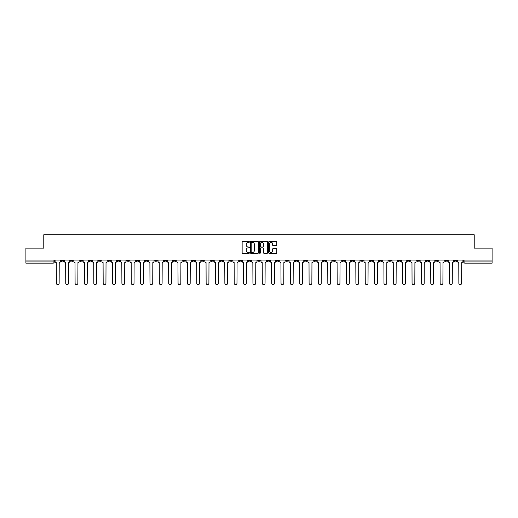 <?xml version="1.0" encoding="UTF-8"?>
<svg xmlns="http://www.w3.org/2000/svg" width="518" height="518" viewBox="0 0 518 518"><rect width="100%" height="100%" fill="white"/><g stroke="black" fill="none" stroke-linecap="round" stroke-linejoin="round"><path stroke-width="0.78" d="M249.398 241.945A0.414 0.414 0 0 0 248.99 241.53L242.728 241.53A0.589 0.589 0 0 0 242.139 242.12L242.139 252.719A0.589 0.589 0 0 0 242.728 253.308L248.99 253.308A0.414 0.414 0 0 0 249.398 252.894A0.414 0.414 0 0 0 248.99 252.486L248.18 252.486A1.884 1.884 0 0 1 246.296 250.602L246.296 249.715A1.884 1.884 0 0 1 248.18 247.831L248.99 247.831A0.414 0.414 0 0 0 249.398 247.423A0.414 0.414 0 0 0 248.99 247.008L248.18 247.008A1.884 1.884 0 0 1 246.296 245.124L246.296 244.237A1.884 1.884 0 0 1 248.18 242.353L248.99 242.353A0.414 0.414 0 0 0 249.398 241.945M370.117 260.081L370.117 260.742L372.52 260.742A1.198 1.198 0 0 1 371.322 261.94A1.198 1.198 0 0 1 370.117 260.742L370.117 260.081M313.96 260.081L313.96 260.742L316.362 260.742A1.198 1.198 0 0 1 315.158 261.94A1.198 1.198 0 0 1 313.96 260.742L313.96 260.081M304.597 260.081L304.597 260.742L306.999 260.742A1.198 1.198 0 0 1 305.801 261.94A1.198 1.198 0 0 1 304.597 260.742L304.597 260.081M248.439 260.081L248.439 260.742L250.841 260.742A1.198 1.198 0 0 1 249.637 261.94A1.198 1.198 0 0 1 248.439 260.742L248.439 260.081M239.083 260.081L239.083 260.742L241.479 260.742A1.198 1.198 0 0 1 240.281 261.94A1.198 1.198 0 0 1 239.083 260.742L239.083 260.081M229.72 260.081L229.72 260.742L232.122 260.742A1.198 1.198 0 0 1 230.918 261.94A1.198 1.198 0 0 1 229.72 260.742L229.72 260.081M211.001 260.081L211.001 260.742L213.403 260.742A1.198 1.198 0 0 1 212.199 261.94A1.198 1.198 0 0 1 211.001 260.742L211.001 260.081M192.282 260.742L192.282 260.081L192.282 260.742A1.198 1.198 0 0 0 193.479 261.94A1.198 1.198 0 0 1 192.282 260.742L194.677 260.742A1.198 1.198 0 0 1 193.479 261.94A1.198 1.198 0 0 0 194.677 260.742L194.677 260.081L194.677 260.742M182.919 260.742L182.919 260.081L182.919 260.742A1.198 1.198 0 0 0 184.123 261.94A1.198 1.198 0 0 1 182.919 260.742L185.321 260.742A1.198 1.198 0 0 1 184.123 261.94M173.562 260.742L173.562 260.081L173.562 260.742A1.198 1.198 0 0 0 174.76 261.94A1.198 1.198 0 0 1 173.562 260.742L175.958 260.742A1.198 1.198 0 0 1 174.76 261.94A1.198 1.198 0 0 0 175.958 260.742L175.958 260.081L175.958 260.742M164.2 260.081L164.2 260.742L166.602 260.742A1.198 1.198 0 0 1 165.397 261.94A1.198 1.198 0 0 1 164.2 260.742L164.2 260.081M154.843 260.081L154.843 260.742L157.239 260.742A1.198 1.198 0 0 1 156.041 261.94A1.198 1.198 0 0 1 154.843 260.742L154.843 260.081M145.48 260.081L145.48 260.742L147.883 260.742A1.198 1.198 0 0 1 146.678 261.94A1.198 1.198 0 0 1 145.48 260.742L145.48 260.081M136.117 260.742L136.117 260.081L136.117 260.742A1.198 1.198 0 0 0 137.322 261.94A1.198 1.198 0 0 1 136.117 260.742L138.52 260.742A1.198 1.198 0 0 1 137.322 261.94M117.398 260.742L117.398 260.081L117.398 260.742A1.198 1.198 0 0 0 118.603 261.94A1.198 1.198 0 0 1 117.398 260.742L119.8 260.742A1.198 1.198 0 0 1 118.603 261.94A1.198 1.198 0 0 0 119.8 260.742L119.8 260.081L119.8 260.742M108.042 260.742L108.042 260.081L108.042 260.742A1.198 1.198 0 0 0 109.24 261.94A1.198 1.198 0 0 1 108.042 260.742L110.438 260.742A1.198 1.198 0 0 1 109.24 261.94A1.198 1.198 0 0 0 110.438 260.742L110.438 260.081L110.438 260.742M98.679 260.742L98.679 260.081L98.679 260.742A1.198 1.198 0 0 0 99.877 261.94A1.198 1.198 0 0 1 98.679 260.742L101.081 260.742A1.198 1.198 0 0 1 99.877 261.94A1.198 1.198 0 0 0 101.081 260.742L101.081 260.081L101.081 260.742M89.323 260.742L89.323 260.081L89.323 260.742A1.198 1.198 0 0 0 90.52 261.94A1.198 1.198 0 0 1 89.323 260.742L91.718 260.742A1.198 1.198 0 0 1 90.52 261.94M79.96 260.742L79.96 260.081L79.96 260.742A1.198 1.198 0 0 0 81.158 261.94A1.198 1.198 0 0 1 79.96 260.742L82.362 260.742A1.198 1.198 0 0 1 81.158 261.94A1.198 1.198 0 0 0 82.362 260.742L82.362 260.081L82.362 260.742M70.597 260.742L70.597 260.081L70.597 260.742A1.198 1.198 0 0 0 71.801 261.94A1.198 1.198 0 0 1 70.597 260.742L72.999 260.742A1.198 1.198 0 0 1 71.801 261.94A1.198 1.198 0 0 0 72.999 260.742L72.999 260.081L72.999 260.742M276.211 245.681A0.589 0.589 0 0 0 276.8 245.092L276.8 242.12A0.589 0.589 0 0 0 276.211 241.53L269.263 241.53A0.589 0.589 0 0 0 268.674 242.12L268.674 252.719A0.589 0.589 0 0 0 269.263 253.308L276.211 253.308A0.589 0.589 0 0 0 276.8 252.719L276.8 249.126A0.589 0.589 0 0 0 276.211 248.536L273.239 248.536A0.589 0.589 0 0 0 272.649 249.126L272.649 250.906A1.573 1.573 0 0 1 271.076 252.486A1.573 1.573 0 0 1 269.496 250.906L269.496 243.933A1.573 1.573 0 0 1 271.076 242.353A1.573 1.573 0 0 1 272.649 243.933L272.649 245.092A0.589 0.589 0 0 0 273.239 245.681L276.211 245.681M25.9 260.081L25.9 248.141L43.777 248.141L43.777 234.758L474.223 234.758L474.223 248.141L492.1 248.141L492.1 260.081L25.9 260.081L25.9 261.94L54.28 261.94L54.28 260.081M258.482 242.12A0.589 0.589 0 0 0 257.893 241.53L250.945 241.53A0.589 0.589 0 0 0 250.356 242.12L250.356 252.719A0.589 0.589 0 0 0 250.945 253.308L257.893 253.308A0.589 0.589 0 0 0 258.482 252.719L258.482 242.12M260.107 241.53L267.055 241.53A0.589 0.589 0 0 1 267.644 242.12L267.644 252.719A0.589 0.589 0 0 1 267.055 253.308L264.076 253.308A0.589 0.589 0 0 1 263.494 252.719L263.494 248.42A0.589 0.589 0 0 0 262.904 247.831L260.93 247.831A0.589 0.589 0 0 0 260.34 248.42L260.34 252.894A0.414 0.414 0 0 1 259.926 253.308A0.414 0.414 0 0 1 259.518 252.894L259.518 242.12A0.589 0.589 0 0 1 260.107 241.53M463.72 260.081L463.72 261.94L492.1 261.94L492.1 263.138L464.918 263.138A1.198 1.198 0 0 1 463.72 261.94M492.1 260.081L492.1 261.94M54.28 261.94A1.198 1.198 0 0 1 53.082 263.138L25.9 263.138L25.9 261.94M456.759 260.081L456.759 260.742A1.198 1.198 0 0 1 455.562 261.94A1.198 1.198 0 0 1 454.357 260.742L456.759 260.742M454.357 260.081L454.357 260.742M447.403 260.081L447.403 260.742A1.198 1.198 0 0 1 446.199 261.94A1.198 1.198 0 0 1 445.001 260.742A1.198 1.198 0 0 0 446.199 261.94A1.198 1.198 0 0 0 447.403 260.742L445.001 260.742L445.001 260.081M438.04 260.081L438.04 260.742A1.198 1.198 0 0 1 436.842 261.94A1.198 1.198 0 0 1 435.638 260.742L438.04 260.742M435.638 260.081L435.638 260.742M428.677 260.081L428.677 260.742A1.198 1.198 0 0 1 427.48 261.94A1.198 1.198 0 0 1 426.282 260.742L428.677 260.742M426.282 260.081L426.282 260.742M419.321 260.742L419.321 260.081L419.321 260.742A1.198 1.198 0 0 1 418.123 261.94A1.198 1.198 0 0 1 416.919 260.742L419.321 260.742A1.198 1.198 0 0 1 418.123 261.94M416.919 260.081L416.919 260.742M409.958 260.081L409.958 260.742A1.198 1.198 0 0 1 408.76 261.94A1.198 1.198 0 0 1 407.562 260.742A1.198 1.198 0 0 0 408.76 261.94M407.562 260.081L407.562 260.742L409.958 260.742M400.602 260.081L400.602 260.742A1.198 1.198 0 0 1 399.397 261.94A1.198 1.198 0 0 1 398.2 260.742L400.602 260.742A1.198 1.198 0 0 1 399.397 261.94M398.2 260.081L398.2 260.742M391.239 260.081L391.239 260.742A1.198 1.198 0 0 1 390.041 261.94A1.198 1.198 0 0 1 388.843 260.742A1.198 1.198 0 0 0 390.041 261.94M388.843 260.081L388.843 260.742L391.239 260.742M381.883 260.081L381.883 260.742A1.198 1.198 0 0 1 380.678 261.94A1.198 1.198 0 0 1 379.48 260.742L381.883 260.742M379.48 260.081L379.48 260.742M372.52 260.081L372.52 260.742A1.198 1.198 0 0 1 371.322 261.94M363.157 260.081L363.157 260.742A1.198 1.198 0 0 1 361.959 261.94A1.198 1.198 0 0 1 360.761 260.742L363.157 260.742M360.761 260.081L360.761 260.742M353.8 260.081L353.8 260.742A1.198 1.198 0 0 1 352.603 261.94A1.198 1.198 0 0 1 351.398 260.742L353.8 260.742M351.398 260.081L351.398 260.742M344.438 260.081L344.438 260.742A1.198 1.198 0 0 1 343.24 261.94A1.198 1.198 0 0 1 342.042 260.742A1.198 1.198 0 0 0 343.24 261.94M342.042 260.081L342.042 260.742L344.438 260.742M335.081 260.081L335.081 260.742A1.198 1.198 0 0 1 333.877 261.94A1.198 1.198 0 0 1 332.679 260.742L335.081 260.742M332.679 260.081L332.679 260.742M325.718 260.081L325.718 260.742A1.198 1.198 0 0 1 324.521 261.94A1.198 1.198 0 0 1 323.323 260.742L325.718 260.742M323.323 260.081L323.323 260.742M316.362 260.081L316.362 260.742M306.999 260.081L306.999 260.742L306.999 260.081M297.643 260.081L297.643 260.742A1.198 1.198 0 0 1 296.438 261.94A1.198 1.198 0 0 1 295.241 260.742L297.643 260.742M295.241 260.081L295.241 260.742M288.28 260.081L288.28 260.742A1.198 1.198 0 0 1 287.082 261.94A1.198 1.198 0 0 1 285.878 260.742L288.28 260.742M285.878 260.081L285.878 260.742M278.917 260.081L278.917 260.742A1.198 1.198 0 0 1 277.719 261.94A1.198 1.198 0 0 1 276.521 260.742L278.917 260.742M276.521 260.081L276.521 260.742M269.561 260.081L269.561 260.742A1.198 1.198 0 0 1 268.363 261.94A1.198 1.198 0 0 1 267.159 260.742L269.561 260.742M267.159 260.081L267.159 260.742M260.198 260.081L260.198 260.742A1.198 1.198 0 0 1 259 261.94A1.198 1.198 0 0 1 257.802 260.742L260.198 260.742M257.802 260.081L257.802 260.742M250.841 260.081L250.841 260.742A1.198 1.198 0 0 1 249.637 261.94M241.479 260.081L241.479 260.742M232.122 260.742L232.122 260.081L232.122 260.742A1.198 1.198 0 0 1 230.918 261.94M222.759 260.081L222.759 260.742A1.198 1.198 0 0 1 221.562 261.94A1.198 1.198 0 0 1 220.357 260.742A1.198 1.198 0 0 0 221.562 261.94A1.198 1.198 0 0 0 222.759 260.742L220.357 260.742L220.357 260.081M213.403 260.742L213.403 260.081L213.403 260.742A1.198 1.198 0 0 1 212.199 261.94M204.04 260.081L204.04 260.742A1.198 1.198 0 0 1 202.842 261.94A1.198 1.198 0 0 1 201.638 260.742A1.198 1.198 0 0 0 202.842 261.94M201.638 260.081L201.638 260.742L204.04 260.742M185.321 260.081L185.321 260.742L185.321 260.081M166.602 260.742L166.602 260.081L166.602 260.742A1.198 1.198 0 0 1 165.397 261.94M157.239 260.742L157.239 260.081L157.239 260.742A1.198 1.198 0 0 1 156.041 261.94M147.883 260.742L147.883 260.081L147.883 260.742A1.198 1.198 0 0 1 146.678 261.94M138.52 260.081L138.52 260.742L138.52 260.081M129.157 260.742L129.157 260.081L129.157 260.742A1.198 1.198 0 0 1 127.959 261.94A1.198 1.198 0 0 1 126.761 260.742L129.157 260.742A1.198 1.198 0 0 1 127.959 261.94M126.761 260.081L126.761 260.742M91.718 260.081L91.718 260.742L91.718 260.081M63.643 260.742L63.643 260.081L63.643 260.742A1.198 1.198 0 0 1 62.438 261.94A1.198 1.198 0 0 1 61.241 260.742L63.643 260.742A1.198 1.198 0 0 1 62.438 261.94M61.241 260.081L61.241 260.742M251.593 242.353A0.414 0.414 0 0 0 251.185 242.767L251.185 252.072A0.414 0.414 0 0 0 251.593 252.486L252.447 252.486A1.884 1.884 0 0 0 254.332 250.602L254.332 244.237A1.884 1.884 0 0 0 252.447 242.353L251.593 242.353M263.494 243.959A1.573 1.573 0 0 0 261.914 242.385A1.573 1.573 0 0 0 260.34 243.959L260.34 246.419A0.589 0.589 0 0 0 260.93 247.008L262.904 247.008A0.589 0.589 0 0 0 263.494 246.419L263.494 243.959M55.089 261.337L55.089 260.081L55.089 261.337A1.198 1.198 48.4 0 0 56.287 262.542L56.378 283.242A1.379 1.379 48.4 0 0 57.757 284.622A1.379 1.379 48.4 0 0 59.143 283.242L59.227 262.542A1.198 1.198 48.4 0 0 60.431 261.337L60.431 260.081M56.287 262.542L56.378 283.242M59.143 283.242L59.227 262.542M64.452 261.337L64.452 260.081L64.452 261.337A1.198 1.198 48.4 0 0 65.65 262.542L65.741 283.242A1.379 1.379 48.4 0 0 67.12 284.622A1.379 1.379 48.4 0 0 68.499 283.242L68.59 262.542A1.198 1.198 48.4 0 0 69.788 261.337L69.788 260.081M73.809 261.337L73.809 260.081L73.809 261.337A1.198 1.198 48.4 0 0 75.013 262.542L75.097 283.242A1.379 1.379 48.4 0 0 76.483 284.622A1.379 1.379 48.4 0 0 77.862 283.242L77.953 262.542A1.198 1.198 48.4 0 0 79.15 261.337L79.15 260.081M83.171 261.337L83.171 260.081L83.171 261.337A1.198 1.198 48.4 0 0 84.369 262.542L84.46 283.242A1.379 1.379 48.4 0 0 85.839 284.622A1.379 1.379 48.4 0 0 87.218 283.242L87.309 262.542A1.198 1.198 48.4 0 0 88.507 261.337L88.507 260.081M65.65 262.542L65.741 283.242M68.499 283.242L68.59 262.542M75.013 262.542L75.097 283.242M77.862 283.242L77.953 262.542M84.369 262.542L84.46 283.242M87.218 283.242L87.309 262.542M92.528 261.337L92.528 260.081L92.528 261.337A1.198 1.198 48.4 0 0 93.732 262.542L93.823 283.242A1.379 1.379 48.4 0 0 95.202 284.622A1.379 1.379 48.4 0 0 96.581 283.242L96.672 262.542A1.198 1.198 48.4 0 0 97.87 261.337L97.87 260.081M101.891 261.337L101.891 260.081L101.891 261.337A1.198 1.198 48.4 0 0 103.088 262.542L103.179 283.242A1.379 1.379 48.4 0 0 104.558 284.622A1.379 1.379 48.4 0 0 105.937 283.242L106.028 262.542A1.198 1.198 48.4 0 0 107.232 261.337L107.232 260.081M93.732 262.542L93.823 283.242M96.581 283.242L96.672 262.542M103.088 262.542L103.179 283.242M105.937 283.242L106.028 262.542M111.247 261.337L111.247 260.081L111.247 261.337A1.198 1.198 48.4 0 0 112.451 262.542L112.542 283.242A1.379 1.379 48.4 0 0 113.921 284.622A1.379 1.379 48.4 0 0 115.3 283.242L115.391 262.542A1.198 1.198 48.4 0 0 116.589 261.337L116.589 260.081M112.451 262.542L112.542 283.242M115.3 283.242L115.391 262.542M120.61 261.337L120.61 260.081L120.61 261.337A1.198 1.198 48.4 0 0 121.808 262.542L121.898 283.242A1.379 1.379 48.4 0 0 123.278 284.622A1.379 1.379 48.4 0 0 124.663 283.242L124.747 262.542A1.198 1.198 48.4 0 0 125.952 261.337L125.952 260.081M121.808 262.542L121.898 283.242M124.663 283.242L124.747 262.542M129.973 261.337L129.973 260.081L129.973 261.337A1.198 1.198 48.4 0 0 131.171 262.542L131.261 283.242A1.379 1.379 48.4 0 0 132.64 284.622A1.379 1.379 48.4 0 0 134.02 283.242L134.11 262.542A1.198 1.198 48.4 0 0 135.308 261.337L135.308 260.081M131.171 262.542L131.261 283.242M134.02 283.242L134.11 262.542M139.329 261.337L139.329 260.081L139.329 261.337A1.198 1.198 48.4 0 0 140.527 262.542L140.618 283.242A1.379 1.379 48.4 0 0 142.003 284.622A1.379 1.379 48.4 0 0 143.382 283.242L143.473 262.542A1.198 1.198 48.4 0 0 144.671 261.337L144.671 260.081M140.527 262.542L140.618 283.242M143.382 283.242L143.473 262.542M148.692 261.337L148.692 260.081L148.692 261.337A1.198 1.198 48.4 0 0 149.89 262.542L149.98 283.242A1.379 1.379 48.4 0 0 151.36 284.622A1.379 1.379 48.4 0 0 152.739 283.242L152.829 262.542A1.198 1.198 48.4 0 0 154.027 261.337L154.027 260.081M149.89 262.542L149.98 283.242M152.739 283.242L152.829 262.542M158.048 261.337L158.048 260.081L158.048 261.337A1.198 1.198 48.4 0 0 159.253 262.542L159.337 283.242A1.379 1.379 48.4 0 0 160.722 284.622A1.379 1.379 48.4 0 0 162.102 283.242L162.192 262.542A1.198 1.198 48.4 0 0 163.39 261.337L163.39 260.081M159.253 262.542L159.337 283.242M162.102 283.242L162.192 262.542M167.411 261.337L167.411 260.081L167.411 261.337A1.198 1.198 48.4 0 0 168.609 262.542L168.7 283.242A1.379 1.379 48.4 0 0 170.079 284.622A1.379 1.379 48.4 0 0 171.458 283.242L171.549 262.542A1.198 1.198 48.4 0 0 172.753 261.337L172.753 260.081M168.609 262.542L168.7 283.242M171.458 283.242L171.549 262.542M176.767 261.337L176.767 260.081L176.767 261.337A1.198 1.198 48.4 0 0 177.972 262.542L178.062 283.242A1.379 1.379 48.4 0 0 179.442 284.622A1.379 1.379 48.4 0 0 180.821 283.242L180.911 262.542A1.198 1.198 48.4 0 0 182.109 261.337L182.109 260.081M177.972 262.542L178.062 283.242M180.821 283.242L180.911 262.542M186.13 261.337L186.13 260.081L186.13 261.337A1.198 1.198 48.4 0 0 187.328 262.542L187.419 283.242A1.379 1.379 48.4 0 0 188.798 284.622A1.379 1.379 48.4 0 0 190.177 283.242L190.268 262.542A1.198 1.198 48.4 0 0 191.472 261.337L191.472 260.081M187.328 262.542L187.419 283.242M190.177 283.242L190.268 262.542M195.493 261.337L195.493 260.081L195.493 261.337A1.198 1.198 48.4 0 0 196.691 262.542L196.782 283.242A1.379 1.379 48.4 0 0 198.161 284.622A1.379 1.379 48.4 0 0 199.54 283.242L199.631 262.542A1.198 1.198 48.4 0 0 200.829 261.337L200.829 260.081M196.691 262.542L196.782 283.242M199.54 283.242L199.631 262.542M204.85 261.337L204.85 260.081L204.85 261.337A1.198 1.198 48.4 0 0 206.047 262.542L206.138 283.242A1.379 1.379 48.4 0 0 207.517 284.622A1.379 1.379 48.4 0 0 208.903 283.242L208.987 262.542A1.198 1.198 48.4 0 0 210.191 261.337L210.191 260.081M206.047 262.542L206.138 283.242M208.903 283.242L208.987 262.542M214.212 261.337L214.212 260.081L214.212 261.337A1.198 1.198 48.4 0 0 215.41 262.542L215.501 283.242A1.379 1.379 48.4 0 0 216.88 284.622A1.379 1.379 48.4 0 0 218.259 283.242L218.35 262.542A1.198 1.198 48.4 0 0 219.548 261.337L219.548 260.081M215.41 262.542L215.501 283.242M218.259 283.242L218.35 262.542M223.569 261.337L223.569 260.081L223.569 261.337A1.198 1.198 48.4 0 0 224.773 262.542L224.857 283.242A1.379 1.379 48.4 0 0 226.243 284.622A1.379 1.379 48.4 0 0 227.622 283.242L227.713 262.542A1.198 1.198 48.4 0 0 228.911 261.337L228.911 260.081M224.773 262.542L224.857 283.242M227.622 283.242L227.713 262.542M232.932 261.337L232.932 260.081L232.932 261.337A1.198 1.198 48.4 0 0 234.13 262.542L234.22 283.242A1.379 1.379 48.4 0 0 235.599 284.622A1.379 1.379 48.4 0 0 236.979 283.242L237.069 262.542A1.198 1.198 48.4 0 0 238.267 261.337L238.267 260.081M234.13 262.542L234.22 283.242M236.979 283.242L237.069 262.542M242.288 261.337L242.288 260.081L242.288 261.337A1.198 1.198 48.4 0 0 243.492 262.542L243.583 283.242A1.379 1.379 48.4 0 0 244.962 284.622A1.379 1.379 48.4 0 0 246.341 283.242L246.432 262.542A1.198 1.198 48.4 0 0 247.63 261.337L247.63 260.081M243.492 262.542L243.583 283.242M246.341 283.242L246.432 262.542M251.651 261.337L251.651 260.081L251.651 261.337A1.198 1.198 48.4 0 0 252.849 262.542L252.939 283.242A1.379 1.379 48.4 0 0 254.319 284.622A1.379 1.379 48.4 0 0 255.698 283.242L255.788 262.542A1.198 1.198 48.4 0 0 256.993 261.337L256.993 260.081M252.849 262.542L252.939 283.242M255.698 283.242L255.788 262.542M261.007 261.337L261.007 260.081L261.007 261.337A1.198 1.198 48.4 0 0 262.212 262.542L262.302 283.242A1.379 1.379 48.4 0 0 263.681 284.622A1.379 1.379 48.4 0 0 265.061 283.242L265.151 262.542A1.198 1.198 48.4 0 0 266.349 261.337L266.349 260.081M262.212 262.542L262.302 283.242M265.061 283.242L265.151 262.542M270.37 261.337L270.37 260.081L270.37 261.337A1.198 1.198 48.4 0 0 271.568 262.542L271.659 283.242A1.379 1.379 48.4 0 0 273.038 284.622A1.379 1.379 48.4 0 0 274.417 283.242L274.508 262.542A1.198 1.198 48.4 0 0 275.712 261.337L275.712 260.081M271.568 262.542L271.659 283.242M274.417 283.242L274.508 262.542M279.733 261.337L279.733 260.081L279.733 261.337A1.198 1.198 48.4 0 0 280.931 262.542L281.021 283.242A1.379 1.379 48.4 0 0 282.401 284.622A1.379 1.379 48.4 0 0 283.78 283.242L283.87 262.542A1.198 1.198 48.4 0 0 285.068 261.337L285.068 260.081M280.931 262.542L281.021 283.242M283.78 283.242L283.87 262.542M289.089 261.337L289.089 260.081L289.089 261.337A1.198 1.198 48.4 0 0 290.287 262.542L290.378 283.242A1.379 1.379 48.4 0 0 291.757 284.622A1.379 1.379 48.4 0 0 293.143 283.242L293.227 262.542A1.198 1.198 48.4 0 0 294.431 261.337L294.431 260.081M290.287 262.542L290.378 283.242M293.143 283.242L293.227 262.542M298.452 261.337L298.452 260.081L298.452 261.337A1.198 1.198 48.4 0 0 299.65 262.542L299.741 283.242A1.379 1.379 48.4 0 0 301.12 284.622A1.379 1.379 48.4 0 0 302.499 283.242L302.59 262.542A1.198 1.198 48.4 0 0 303.788 261.337L303.788 260.081M299.65 262.542L299.741 283.242M302.499 283.242L302.59 262.542M307.809 261.337L307.809 260.081L307.809 261.337A1.198 1.198 48.4 0 0 309.013 262.542L309.097 283.242A1.379 1.379 48.4 0 0 310.483 284.622A1.379 1.379 48.4 0 0 311.862 283.242L311.953 262.542A1.198 1.198 48.4 0 0 313.15 261.337L313.15 260.081M309.013 262.542L309.097 283.242M311.862 283.242L311.953 262.542M317.171 261.337L317.171 260.081L317.171 261.337A1.198 1.198 48.4 0 0 318.369 262.542L318.46 283.242A1.379 1.379 48.4 0 0 319.839 284.622A1.379 1.379 48.4 0 0 321.218 283.242L321.309 262.542A1.198 1.198 48.4 0 0 322.507 261.337L322.507 260.081M318.369 262.542L318.46 283.242M321.218 283.242L321.309 262.542M326.528 261.337L326.528 260.081L326.528 261.337A1.198 1.198 48.4 0 0 327.732 262.542L327.823 283.242A1.379 1.379 48.4 0 0 329.202 284.622A1.379 1.379 48.4 0 0 330.581 283.242L330.672 262.542A1.198 1.198 48.4 0 0 331.87 261.337L331.87 260.081M327.732 262.542L327.823 283.242M330.581 283.242L330.672 262.542M335.891 261.337L335.891 260.081L335.891 261.337A1.198 1.198 48.4 0 0 337.089 262.542L337.179 283.242A1.379 1.379 48.4 0 0 338.558 284.622A1.379 1.379 48.4 0 0 339.938 283.242L340.028 262.542A1.198 1.198 48.4 0 0 341.232 261.337L341.232 260.081M337.089 262.542L337.179 283.242M339.938 283.242L340.028 262.542M345.247 261.337L345.247 260.081L345.247 261.337A1.198 1.198 48.4 0 0 346.451 262.542L346.542 283.242A1.379 1.379 48.4 0 0 347.921 284.622A1.379 1.379 48.4 0 0 349.3 283.242L349.391 262.542A1.198 1.198 48.4 0 0 350.589 261.337L350.589 260.081M346.451 262.542L346.542 283.242M349.3 283.242L349.391 262.542M354.61 261.337L354.61 260.081L354.61 261.337A1.198 1.198 48.4 0 0 355.808 262.542L355.898 283.242A1.379 1.379 48.4 0 0 357.278 284.622A1.379 1.379 48.4 0 0 358.663 283.242L358.747 262.542A1.198 1.198 48.4 0 0 359.952 261.337L359.952 260.081M355.808 262.542L355.898 283.242M358.663 283.242L358.747 262.542M363.973 261.337L363.973 260.081L363.973 261.337A1.198 1.198 48.4 0 0 365.171 262.542L365.261 283.242A1.379 1.379 48.4 0 0 366.64 284.622A1.379 1.379 48.4 0 0 368.02 283.242L368.11 262.542A1.198 1.198 48.4 0 0 369.308 261.337L369.308 260.081M365.171 262.542L365.261 283.242M368.02 283.242L368.11 262.542M373.329 261.337L373.329 260.081L373.329 261.337A1.198 1.198 48.4 0 0 374.527 262.542L374.618 283.242A1.379 1.379 48.4 0 0 375.997 284.622A1.379 1.379 48.4 0 0 377.382 283.242L377.473 262.542A1.198 1.198 48.4 0 0 378.671 261.337L378.671 260.081M374.527 262.542L374.618 283.242M377.382 283.242L377.473 262.542M382.692 261.337L382.692 260.081L382.692 261.337A1.198 1.198 48.4 0 0 383.89 262.542L383.98 283.242A1.379 1.379 48.4 0 0 385.36 284.622A1.379 1.379 48.4 0 0 386.739 283.242L386.829 262.542A1.198 1.198 48.4 0 0 388.027 261.337L388.027 260.081M383.89 262.542L383.98 283.242M386.739 283.242L386.829 262.542M392.048 261.337L392.048 260.081L392.048 261.337A1.198 1.198 48.4 0 0 393.253 262.542L393.337 283.242A1.379 1.379 48.4 0 0 394.722 284.622A1.379 1.379 48.4 0 0 396.102 283.242L396.192 262.542A1.198 1.198 48.4 0 0 397.39 261.337L397.39 260.081M393.253 262.542L393.337 283.242M396.102 283.242L396.192 262.542M401.411 261.337L401.411 260.081L401.411 261.337A1.198 1.198 48.4 0 0 402.609 262.542L402.7 283.242A1.379 1.379 48.4 0 0 404.079 284.622A1.379 1.379 48.4 0 0 405.458 283.242L405.549 262.542A1.198 1.198 48.4 0 0 406.753 261.337L406.753 260.081M402.609 262.542L402.7 283.242M405.458 283.242L405.549 262.542M410.768 261.337L410.768 260.081L410.768 261.337A1.198 1.198 48.4 0 0 411.972 262.542L412.063 283.242A1.379 1.379 48.4 0 0 413.442 284.622A1.379 1.379 48.4 0 0 414.821 283.242L414.912 262.542A1.198 1.198 48.4 0 0 416.109 261.337L416.109 260.081M411.972 262.542L412.063 283.242M414.821 283.242L414.912 262.542M420.13 261.337L420.13 260.081L420.13 261.337A1.198 1.198 48.4 0 0 421.328 262.542L421.419 283.242A1.379 1.379 48.4 0 0 422.798 284.622A1.379 1.379 48.4 0 0 424.177 283.242L424.268 262.542A1.198 1.198 48.4 0 0 425.472 261.337L425.472 260.081M421.328 262.542L421.419 283.242M424.177 283.242L424.268 262.542M429.493 261.337L429.493 260.081L429.493 261.337A1.198 1.198 48.4 0 0 430.691 262.542L430.782 283.242A1.379 1.379 48.4 0 0 432.161 284.622A1.379 1.379 48.4 0 0 433.54 283.242L433.631 262.542A1.198 1.198 48.4 0 0 434.829 261.337L434.829 260.081M430.691 262.542L430.782 283.242M433.54 283.242L433.631 262.542M438.85 261.337L438.85 260.081L438.85 261.337A1.198 1.198 48.4 0 0 440.047 262.542L440.138 283.242A1.379 1.379 48.4 0 0 441.517 284.622A1.379 1.379 48.4 0 0 442.903 283.242L442.987 262.542A1.198 1.198 48.4 0 0 444.191 261.337L444.191 260.081M440.047 262.542L440.138 283.242M442.903 283.242L442.987 262.542M448.212 261.337L448.212 260.081L448.212 261.337A1.198 1.198 48.4 0 0 449.41 262.542L449.501 283.242A1.379 1.379 48.4 0 0 450.88 284.622A1.379 1.379 48.4 0 0 452.259 283.242L452.35 262.542A1.198 1.198 48.4 0 0 453.548 261.337L453.548 260.081M449.41 262.542L449.501 283.242M452.259 283.242L452.35 262.542M457.569 261.337L457.569 260.081L457.569 261.337A1.198 1.198 48.4 0 0 458.773 262.542L458.857 283.242A1.379 1.379 48.4 0 0 460.243 284.622A1.379 1.379 48.4 0 0 461.622 283.242L461.713 262.542A1.198 1.198 48.4 0 0 462.911 261.337L462.911 260.081M458.773 262.542L458.857 283.242M461.622 283.242L461.713 262.542M53.082 260.081L53.082 263.138M464.918 260.081L464.918 263.138"/></g></svg>
